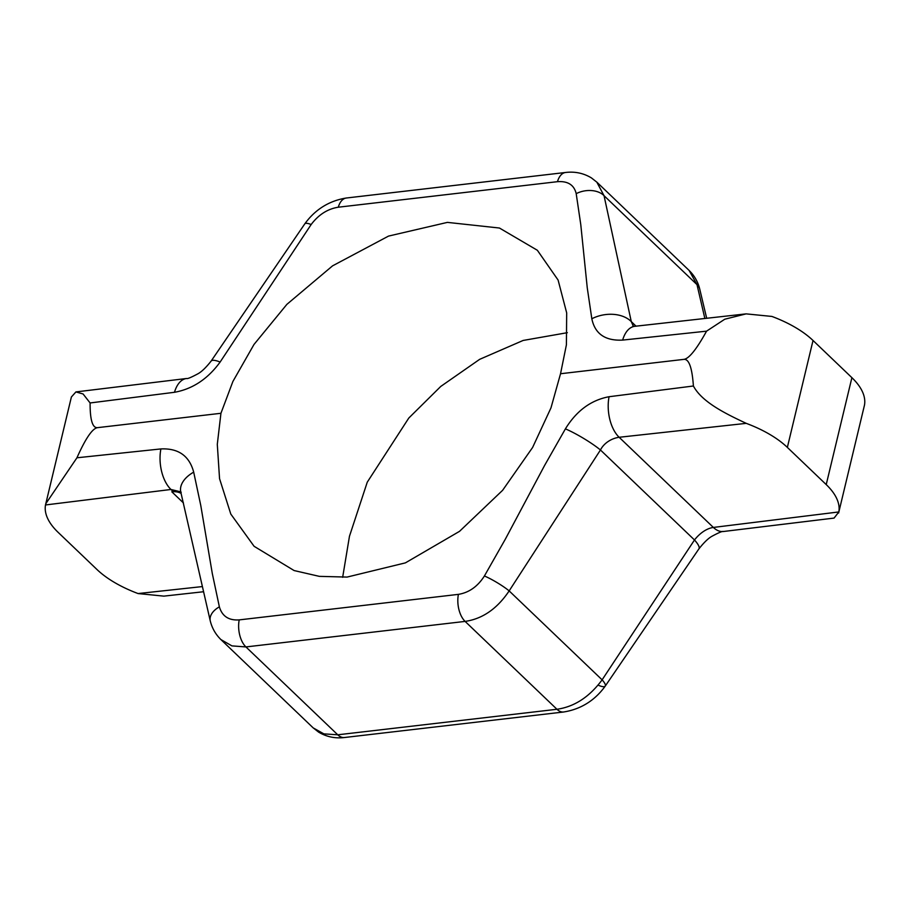 <?xml version="1.0" encoding="UTF-8"?>
<svg xmlns="http://www.w3.org/2000/svg" width="910" height="910" viewBox="0 0 910 910"><rect width="100%" height="100%" fill="white"/><g stroke="black" fill="none" stroke-linecap="round" stroke-linejoin="round"><path stroke-width="1.36" d="M220.937 413.288L232.903 381.461L253.992 344.469L286.866 304.372L332.582 265.834L388.536 236.088L447.401 222.381L499.453 228.035L537.355 250.273L558.103 280.064L566.68 312.892L566.407 344.81L560.537 373.737L550.982 407.862L532.612 447.458L502.616 490.308L459.516 531.349L405.405 562.869L347.085 577.077L319.342 576.36L294.101 570.547L254.095 546.296L230.799 514.059L219.549 478.671L217.297 444.342L220.937 413.288L97.609 427.643C92.513 428.269 85.62 438.313 76.941 457.787L160.899 448.926C178.405 448.129 189.348 455.864 193.694 472.142L200.769 505.448L212.303 573.527L219.367 606.845C222.165 616.252 228.774 620.609 239.205 619.892L458.401 594.366C469.037 592.626 477.704 586.495 484.416 575.973L505.198 539.425L544.624 465.408L565.406 428.86C576.496 410.785 591.045 400.082 609.063 396.726L693.397 385.999C692.123 367.685 688.95 358.813 683.865 359.37C688.961 358.745 696.525 349.349 706.558 331.16L622.656 340.09C605.241 340.977 594.969 333.856 591.83 318.762L587.257 287.833L580.773 224.588L576.201 193.659A20.702 14.276 -10.6 0 1 604.035 195.673L596.812 182.136L591.42 177.905C583.538 173.162 574.927 171.353 565.565 172.479L346.369 198.005A20.702 11.409 -96.6 0 0 338.292 207.207C327.611 208.913 318.568 214.692 311.152 224.531L220.129 362.043C207.81 378.947 192.601 389.025 174.493 392.29L90.101 402.959C90.022 419.976 92.524 428.212 97.609 427.643M567.339 332.685L523.125 340.454L479.661 359.336L440.781 386.42L408.817 418.02L367.265 482.175L349.463 536.263L342.661 577.315M560.537 373.737L683.865 359.37M203.328 591.762L163.868 596.13L138.081 593.559A86.257 39.881 13.5 0 1 96.972 569.512L58.103 532.327A86.257 39.881 13.5 0 1 45.5 504.959L71.389 396.999L75.928 391.914L83.094 393.985L90.101 402.959M220.129 362.043A29.325 6.575 -144.5 0 0 211.097 361.122L304.782 223.871C312.665 212.883 325.7 201.269 346.369 198.005M311.152 224.531A20.702 4.641 -144.5 0 0 304.782 223.871M591.83 318.762A29.325 20.213 -10.6 0 1 631.278 321.605L604.035 195.673L696.992 284.625L704.852 318.443M633.417 326.36L631.278 321.605L636.022 326.155M706.558 331.16L724.781 319.217L746.132 313.87L771.919 316.441A86.257 39.881 -166.5 0 1 813.028 340.488L851.896 377.673L826.223 484.586A86.257 39.881 13.5 0 1 838.838 511.943L834.072 518.086L723.382 531.508C722.608 530.996 718.707 532.634 711.665 536.434C708.014 538.572 703.76 542.724 698.903 548.878L605.218 686.129A20.702 4.641 35.5 0 1 598.848 685.469M693.397 385.999C701.997 402.14 725.452 413.618 746.245 423.355A86.257 39.881 13.5 0 1 787.355 447.401L813.028 340.488M45.739 503.81L76.941 457.787M746.245 423.355L619.141 437.278C611.929 438.256 604.104 442.783 600.452 449.984A29.325 4.322 -149.1 0 0 565.406 428.86M458.401 594.366A20.702 11.409 -96.6 0 0 465.112 621.405L556.954 709.277A20.702 11.409 83.4 0 0 563.631 711.995C584.3 708.731 597.335 697.117 605.218 686.129A20.702 4.641 35.5 0 0 602.113 679.838L509.156 590.897C497.213 608.71 482.539 618.88 465.112 621.405L245.927 646.93L231.925 645.884L220.891 639.559L313.211 727.909L323.869 733.869L337.758 734.802L556.954 709.277C574.392 706.774 589.441 696.958 602.113 679.838L694.489 539.971L600.452 449.984L509.156 590.897A20.702 3.049 -149.1 0 0 484.416 575.973M220.891 639.559L220.015 638.695M220.937 639.593C215.659 634.452 212.11 628.264 210.29 621.029L210.29 621.029A20.702 12.683 -14 0 1 219.367 606.845M210.29 621.029L180.828 492.253A29.325 17.961 -14 0 1 193.694 472.142M180.703 491.844L170.978 489.478L45.5 504.959M138.081 593.559L202.156 586.597M609.063 396.726A31.054 17.108 -96.6 0 0 619.141 437.278L713.36 527.436C706.183 528.448 699.255 533.829 694.489 539.971A29.325 6.575 35.5 0 1 698.903 548.878M723.382 531.508A31.054 17.108 83.4 0 1 713.36 527.436L838.838 511.943M838.611 513.001L864.5 405.041A86.257 39.881 -166.5 0 0 851.896 377.673M699.71 288.97L699.71 288.97A20.702 12.683 166 0 0 696.992 284.625L689.109 270.452C694.353 275.559 697.902 281.736 699.71 288.97L706.672 318.238M826.223 484.586L787.355 447.401M180.954 492.776A21.567 14.981 -46.3 0 0 173.253 491.65L171.831 491.821A24.252 16.846 133.7 0 1 181.113 493.391M576.201 193.659C574.119 184.935 567.874 180.931 557.477 181.681L338.292 207.207M174.493 392.29A31.054 17.108 -96.6 0 1 186.618 378.492L75.928 391.926M557.477 181.681A20.702 11.409 -96.6 0 1 565.565 172.479M622.656 340.09A31.054 17.108 -96.6 0 1 634.782 326.303L632.803 326.292M563.631 711.995L344.435 737.521A20.702 11.409 83.4 0 1 337.758 734.802L245.927 646.93A20.702 11.409 -96.6 0 1 239.205 619.892M173.253 491.65L170.978 489.478A31.054 17.108 -96.6 0 1 160.899 448.926M183.433 502.923L171.831 491.821M186.618 378.492C187.392 379.004 191.293 377.366 198.335 373.566C201.986 371.428 206.24 367.276 211.097 361.122M634.782 326.303L746.132 313.87M180.828 492.253L180.589 491.536L181.215 492.299M344.435 737.521C335.073 738.647 326.462 736.838 318.58 732.095L313.222 727.898M689.12 270.441L596.823 182.125"/></g></svg>
